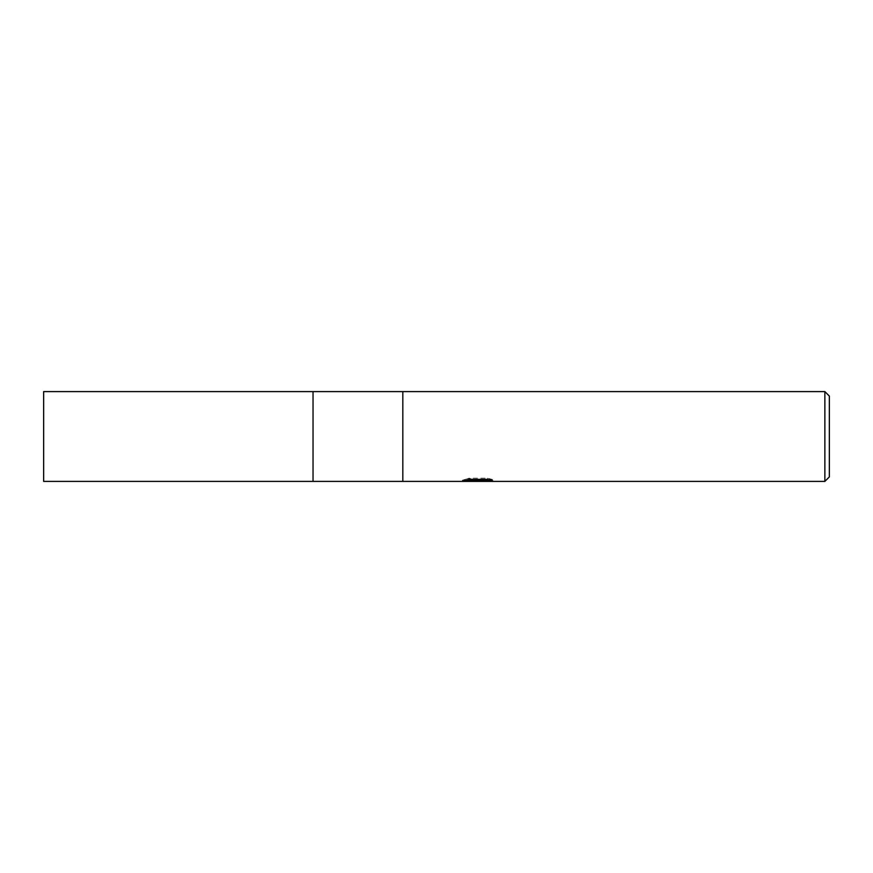 <?xml version="1.0" encoding="UTF-8"?>
<svg xmlns="http://www.w3.org/2000/svg" width="873" height="873" viewBox="0 0 873 873"><rect width="100%" height="100%" fill="white"/><g stroke="black" fill="none" stroke-linecap="round" stroke-linejoin="round"><path stroke-width="0.65" stroke-dasharray="4.37 3.27" d="M479.452 479.397L462.384 480.27L468.954 478.197L475.534 480.27L489.458 479.037L489.458 479.91L482.409 480.27M489.458 479.91L489.458 481.045L489.458 480.194L482.234 480.696M482.365 481.394L489.458 481.045M492.612 479.539L487.483 478.197L469.772 478.197L469.772 479.364M487.483 478.197L487.483 479.364M487.789 479.43L492.623 479.539L492.623 480.685M472.435 480.958L468.954 479.364L462.374 481.394L475.643 481.394M478.349 479.899L478.349 480.619M468.954 478.197L468.954 479.364M489.458 479.037L489.458 480.194M482.463 481.394L477.629 481.394M469.772 478.197L465.102 479.397L469.63 479.397M465.102 479.397L465.102 480.543M462.69 480.183L462.69 481.307M402.824 391.606L402.824 481.394L402.824 391.606M824.865 391.606L824.865 481.394M829.35 396.091L829.35 476.909M313.036 391.606L313.036 481.394L313.036 391.606M43.65 391.606L43.65 481.394M477.564 481.372L477.564 480.248M462.374 481.394L462.374 480.27L475.534 480.27M477.662 480.27L479.452 480.27"/><path stroke-width="1.31" d="M824.865 481.394L313.036 481.394L313.036 391.606L824.865 391.606L829.35 396.091L829.35 476.909L824.865 481.394L824.865 391.606M402.824 481.394L402.824 391.606L402.824 481.394M492.623 480.685L462.384 481.394L479.452 480.543L465.102 480.543L469.772 479.364L487.483 479.364L492.612 480.685M475.425 481.394L472.435 480.958M482.234 480.696L477.684 481.394M482.234 481.372L482.234 480.248L487.789 479.43M469.63 479.397L479.452 479.397L479.452 480.543M313.036 481.394L43.65 481.394L43.65 391.606L313.036 391.606L313.036 481.394M479.452 480.27L482.234 480.27"/></g></svg>
